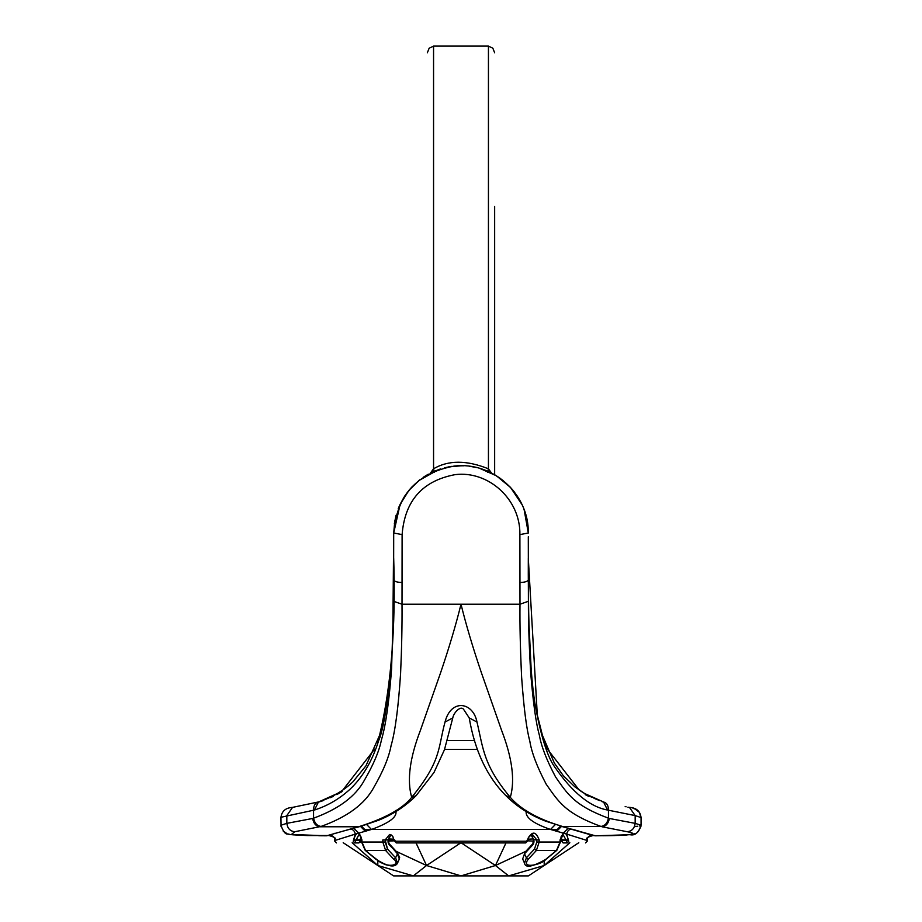 <?xml version="1.0" encoding="UTF-8"?>
<svg xmlns="http://www.w3.org/2000/svg" width="922" height="922" viewBox="0 0 922 922"><rect width="100%" height="100%" fill="white"/><g stroke="black" fill="none" stroke-linecap="round" stroke-linejoin="round"><path stroke-width="1.38" d="M585.193 794.603L588.778 796.401M395.596 810.507C397.981 816.454 389.948 822.77 371.474 829.454L358.808 833.119L361.92 839.942L361.92 842.017L382.826 842.017L382.826 839.942L394.639 839.942L395.365 841.233L526.635 841.233L527.361 839.942C531.81 830.86 535.751 830.86 539.174 839.942L539.174 842.017L560.08 842.017L560.08 839.942L563.192 833.119L550.526 829.454C532.513 823.242 524.48 816.927 526.404 810.507M635.258 809.147L639.303 812.305L641.055 817.549L641.055 825.225L635.166 823.358L635.166 815.59L629.438 807.372C636.399 807.81 640.271 811.21 641.055 817.549L635.166 815.59L608.439 810.219C608.439 805.183 606.538 802.394 602.711 801.863L602.101 801.737M626.107 806.796L625.162 806.577M635.489 826.469L637.69 826.239M639.303 825.997L640.122 825.801M419.395 480.12L408.849 490.469L399.941 504.703L404.862 495.886M411.904 486.989L420.294 479.417M494.653 398.408L494.653 206.401L494.653 474.738L503.182 480.569M511.18 488.164L514.338 491.968M517.473 496.393L521.84 504.23M522.394 505.429L522.647 506.005M525.333 513.22L527.453 522.325M411.708 487.196L404.677 496.174M399.249 506.247L398.235 508.714M394.858 520.538L393.694 532.962M394.362 523.535L396.08 515.248M320.925 801.414L323.103 800.642M330.468 797.668L333.384 796.32M336.807 794.591L342.177 791.549M399.652 857.575L397.394 852.654L399.33 858.981L397.497 863.142L395.607 857.806L387.505 849.035L385.603 850.441L382.826 842.017L361.92 842.017L365.527 850.441L376.084 859.212C388.681 869.711 401.347 864.559 393.706 859.212L385.603 850.441L365.527 850.441L376.084 859.212C388.681 869.711 401.347 864.559 393.706 859.212L385.603 850.441L365.527 850.441L361.92 842.017L361.92 839.942C359.257 830.86 356.491 830.86 353.656 839.942L360.248 840.391L360.248 839.723L360.779 840.391L355.984 840.391L354.647 842.915L353.207 841.233L354.647 842.915C330.687 842.915 330.687 842.915 354.647 842.915L358.9 842.915L360.248 840.391L358.9 842.915L354.647 842.915C330.687 842.915 330.687 842.915 354.647 842.915L355.984 840.391L353.656 840.391L353.207 841.233C328.923 841.233 328.923 841.233 353.207 841.233C328.923 841.233 328.923 841.233 353.207 841.233L355.293 834.11L335.159 840.415L334.836 838.628M587.164 838.628L586.841 840.415L566.707 834.11L568.344 839.942L566.016 839.942L567.353 842.915C591.313 842.915 591.313 842.915 567.353 842.915L563.1 842.915L567.353 842.915C591.313 842.915 591.313 842.915 567.353 842.915L568.793 841.233C593.077 841.233 593.077 841.233 568.793 841.233C593.077 841.233 593.077 841.233 568.793 841.233L567.353 842.915L566.016 840.391L561.221 840.391L563.1 842.915L561.221 839.723L566.016 840.391L561.752 840.391L561.752 839.723L566.016 839.942L563.008 834.502L566.016 839.942L568.344 839.942L568.793 841.233L568.344 840.391L566.016 840.391L568.344 839.942C566.039 830.86 563.284 830.86 560.08 839.942L560.08 842.017L556.473 850.441L536.397 850.441L528.294 859.212C519.881 869.711 542.597 864.559 545.916 859.212L556.83 850.338L562.916 834.514M353.679 828.175L358.808 833.119L355.293 834.11C354.532 830.526 352.642 828.924 349.611 829.281L326.768 835.793L291.41 834.479L294.752 831.736L321.063 826.435C347.352 816.996 364.939 803.972 373.813 787.4C383.137 771.299 388.877 757.423 391.055 745.76C395.227 731.353 398.396 707.266 400.586 673.509C401.692 648.869 402.176 625.773 402.015 604.221L402.107 534.587C404.804 500.727 422.495 480.742 455.191 474.623C488.36 470.52 520.515 499.182 519.893 534.587L519.985 604.221C519.754 624.955 520.308 649.318 521.633 677.301C523.811 707.946 526.531 729.164 529.781 740.965C531.602 752.479 537.065 766.874 546.181 784.173C558.64 801.933 565.198 813.273 600.937 826.435L562.616 826.515C538.287 819.255 520.849 809.539 510.304 797.357C483.347 765.076 483.335 748.837 476.985 722.053C473.17 701.884 450.973 698.334 445.015 722.053C437.858 748.399 441.534 760.662 411.696 797.357C402.879 808.49 385.442 818.206 359.384 826.515L360.975 826.25L359.384 826.515M343.376 831.056L359.718 826.608M335.159 840.415C334.594 836.796 332.496 835.159 328.854 835.528L307.326 835.551C294.337 835.067 287.895 834.537 288.021 833.949C285.613 834.698 283.25 831.794 280.945 825.225L286.834 823.358L312.662 818.471C313.572 823.519 316.004 826.285 319.98 826.78L358.439 826.78L326.653 835.793M334.144 833.5L334.79 833.304M360.779 839.723L360.882 836.461L360.248 839.723L355.984 840.391L358.992 834.502C359.603 833.557 360.456 835.378 361.562 839.942L361.562 842.017L365.17 850.338L379.887 861.978L385.811 864.732L390.651 865.85L393.556 865.793L396.737 864.26M360.502 826.389L365.343 831.333M366.691 824.568L371.474 829.454L550.526 829.454L555.309 824.568M562.616 826.515L545.766 821.202C530.254 815.232 516.954 806.704 505.867 795.628C487.058 776.75 474.842 750.842 469.217 717.892L463.57 709.318C460.401 705.33 453.566 712.983 452.783 717.892L445.015 722.053M528.306 536.742L528.398 601.282L519.985 604.221L461 604.221C455.952 624.736 449.198 647.44 440.751 672.311L420.501 730.097C409.76 757.953 406.821 780.369 411.696 797.357L416.133 795.628C405.634 806.128 393.141 814.322 378.654 820.223L360.663 826.354M312.662 818.471L313.561 818.194C338.777 808.963 355.731 796.297 364.421 780.185C373.537 764.545 379.23 751.05 381.489 739.686C385.707 725.602 389.072 702.068 391.573 669.084L393.602 601.282L402.015 604.221L461 604.221C466.048 624.736 472.802 647.44 481.249 672.311L501.499 730.097C512.24 757.953 515.179 780.369 510.304 797.357L505.867 795.628M469.217 717.892L476.985 722.053M595.347 835.793L561.337 826.354M586.841 840.415C587.406 836.796 589.504 835.159 593.146 835.528L562.282 826.608M578.889 831.137L572.389 829.281C569.358 828.924 567.468 830.526 566.707 834.11L563.192 833.119L568.321 828.175M593.146 835.528C587.717 836.992 585.712 838.19 587.13 839.124C585.747 838.156 587.752 836.957 593.146 835.528L595.232 835.793C635.408 835.666 638.128 833.753 627.248 831.736L602.02 826.78C605.996 826.296 608.428 823.519 609.338 818.471L608.439 818.194L608.439 810.219L607.552 810.035C590.057 806.911 572.355 792.436 554.445 766.62C547.207 756.34 540.741 735.502 535.048 704.097C528.652 665.419 528.145 597.813 528.306 558.283L537.307 715.023L542.47 735.456L554.341 763.047L563.284 775.679L574.982 786.962L584.744 793.577L603.553 801.979L607.552 810.035M532.42 834.502L536.8 839.942L536.8 842.017L539.174 842.017L539.174 839.942L536.8 839.942L539.174 839.942C535.751 830.86 531.81 830.86 527.361 839.942L527.903 840.391L525.759 842.915L396.241 842.915L525.759 842.915L528.168 839.942C527.557 837.844 528.974 836.035 532.42 834.502L536.8 839.942L536.8 842.017L534.495 849.035L526.393 857.806L524.503 863.142C525.31 868.293 532.559 866.945 546.262 859.097L556.83 850.338L560.438 842.017L560.438 839.942M396.921 864.064L397.497 863.142L395.607 857.806L387.505 849.035L385.603 850.441L382.826 842.017L382.826 839.942L385.2 839.942L389.58 834.502L391.885 835.401M390.732 834.721L389.58 834.502L385.2 839.942L385.2 842.017L382.826 842.017L385.2 842.017L387.505 849.035L385.2 839.942L382.826 839.942L394.639 839.942L396.241 842.915L395.365 841.233L526.635 841.233L525.759 842.915L528.168 840.391L528.802 837.13L531.602 834.617M561.51 826.4L556.658 831.333M397.497 853.795L399.33 858.981L396.737 852.389L397.497 853.795L395.607 857.806L393.706 859.212L395.607 857.806L397.497 853.795L388.439 843.423L389.199 844.817L388.277 839.723L390.997 834.836L388.277 839.723L385.2 839.942L388.277 839.723L387.989 842.017L389.199 844.817L396.737 852.389M561.118 836.461L561.752 839.723L561.118 836.461M533.561 843.423L532.801 844.817L534.011 842.017L533.723 839.723L536.8 839.942L533.723 839.723L531.003 834.836L533.723 839.723L532.801 844.817L524.503 853.795L522.67 858.981L524.503 863.142L526.393 857.806L528.294 859.212C519.881 869.711 542.597 864.559 545.916 859.212L556.473 850.441L546.262 859.097M393.602 601.282L393.694 533.031L392.864 629.945C392.968 658.354 386.56 722.871 378.654 740.677C372.142 761.261 362.53 777.488 349.841 789.393C339.4 798.936 327.61 805.816 314.448 810.035L318.447 801.979C332.058 797.461 343.526 790.765 352.872 781.879L365.907 765.894L379.53 735.456C391.147 686.855 395.872 627.801 393.694 558.283M280.956 817.272L313.561 810.219C313.561 805.183 315.462 802.394 319.289 801.863L319.969 801.737M627.248 831.736C631.835 831.206 634.474 828.417 635.166 823.358L609.338 818.471M404.09 497.073L399.975 504.622L393.694 533.031C396.771 495.206 416.998 472.882 454.362 466.048C492.267 461.461 529.021 493.477 528.306 533.031L519.893 534.587M479.74 468.376L496.462 475.821L510.569 487.496L522.025 504.634L517.173 495.944M494.653 474.738L499.736 477.976L510.108 487L501.407 479.198M490.297 472.433L479.452 468.295M476.536 467.535L469.932 466.313M461.887 465.725L448.242 466.935M438.676 469.529L418.738 480.639M410.659 488.349L408.711 490.642M430.424 473.067L433.559 468.814C448.323 460.043 466.624 460.043 488.441 468.814L491.576 473.067M434.458 472.225L433.559 468.814L433.559 46.1L433.559 468.814M487.542 472.225L488.441 468.814L488.441 46.1L488.441 468.814M447.435 740.504L474.565 740.504M527.615 523.339L525.494 513.773M528.398 601.282C528.329 621.624 529.09 645.458 530.68 672.783C533.147 702.76 536.028 723.505 539.335 735.018C541.249 746.244 546.677 760.247 555.62 777.05C567.779 794.315 574.152 805.344 608.439 818.194C607.368 823.162 604.867 825.905 600.937 826.435M321.063 826.435C317.133 825.905 314.633 823.162 313.561 818.194L313.561 810.219L314.448 810.035M532.801 844.817L524.503 853.795L526.393 857.806L534.495 849.035L536.397 850.441L534.495 849.035L536.8 842.017L539.174 842.017L536.397 850.441L556.473 850.441L560.08 842.017L539.174 842.017L536.397 850.441L528.294 859.212L526.393 857.806L524.503 853.795L522.67 858.981L524.503 863.142M360.248 839.723L355.984 839.942L358.992 834.502L360.433 835.632M560.438 840.852L561.786 840.933M533.331 838.939L528.202 839.193M528.122 840.841L533.723 841.118M393.798 839.193L388.669 838.939M388.277 841.118L393.878 840.841M360.214 840.933L361.562 840.852M352.169 842.72L377.824 865.516L343.203 842.72M377.801 860.652L377.824 865.516L413.344 875.9L426.552 865.516L394.501 850.557M426.552 865.516L461 875.9L495.448 865.516L461 842.72L426.552 865.516L415.926 842.72M527.499 850.557L495.448 865.516L506.074 842.72M495.448 865.516L508.656 875.9L544.176 865.516L544.199 860.652M578.797 842.72L544.176 865.516L569.831 842.72M544.176 865.516L528.398 875.9L393.602 875.9L377.824 865.516M477.423 749.39L444.577 749.39M361.436 826.135L366.276 831.068M361.562 839.942L361.562 842.017L365.17 850.338L375.738 859.097C387.62 866.599 394.87 867.948 397.497 863.142L399.33 858.981M560.564 826.135L555.724 831.068M524.503 853.795L525.263 852.389M631.086 807.764L627.951 807.211M528.306 579.846C527.776 581.448 524.975 582.335 519.893 582.497M294.049 807.211L292.562 807.372L286.834 815.59L286.834 823.358C287.526 828.417 290.165 831.206 294.752 831.736M281.072 826.665L280.945 817.549C281.671 811.233 285.543 807.845 292.562 807.372L318.655 801.909M400.16 504.23L393.694 533.031L402.107 534.587M393.694 579.846C394.224 581.448 397.025 582.335 402.107 582.497M365.884 829.454L556.116 829.454M547.414 749.137L579.2 790.062L547.414 749.137L542.171 734.465M634.67 808.905L633.045 808.317M599.496 800.538L593.987 798.268M591.832 797.288L587.625 795.167M584.721 793.554L580.768 791.111M531.026 666.606L528.963 623.41M334.79 838.778L334.79 841.233L336.472 842.915L334.79 841.233L334.79 838.778M587.21 838.778L587.21 841.233L585.528 842.915L587.21 841.233L587.21 838.743M328.854 835.528C334.248 836.957 336.253 838.156 334.87 839.124L334.859 838.951M331.309 835.516L334.156 837.476M452.783 717.892L444.45 749.747L434.008 772.463L416.133 795.628M641.055 825.225C638.669 832.704 634.981 835.862 629.991 834.698L596.442 835.793M603.219 835.747L610.756 835.643M610.802 835.643L614.847 835.551M618.397 835.447L621.105 835.344M625.946 835.078L634.221 833.868M634.313 833.845L635.12 833.557M638.266 831.598L640.94 826.596M360.006 842.57L361.251 837.51M393.832 839.942L396.241 842.915L393.832 840.391L392.899 836.577L391.043 834.848L388.83 838.006L388.623 842.017L388.623 839.723M578.981 831.16L578.371 830.987M560.979 840.391L563.1 842.915L560.979 840.391M533.377 839.723L532.904 843.676L524.606 852.654L532.904 843.676L533.377 839.723L532.132 835.874M532.19 835.943L530.945 834.859M389.096 843.676L388.623 842.017L389.096 843.676L397.394 852.654L389.096 843.676M318.735 801.886L337.256 793.577L342.8 790.062L374.586 749.137L342.8 790.062M377.34 742.026L379.564 735.33M379.864 734.35L383.103 722.237M387.321 699.982L390.974 666.537M393.037 623.41L393.613 585.493M475.095 467.212L469.114 466.209M463.997 465.783L456.77 465.852M451.676 466.371L444.404 467.8M440.451 468.929L432.649 471.972M428.327 474.173L423.29 477.273M494.653 52.808L492.867 48.244L488.441 46.1L433.559 46.1L429.133 48.244L427.347 52.808M404.528 496.393L407.662 491.968M410.82 488.164L419.729 479.855M511.618 488.66L522.059 504.703M522.486 505.636L522.739 506.224M523.719 508.598L524.883 511.825M525.943 515.34L527.015 519.893M524.145 509.728L528.306 533.031M283.135 830.987L286.903 833.569M288.263 834.018L289.45 834.295M290.926 834.548L293.841 834.894M296.054 835.078L297.702 835.182M318.782 835.747L325.558 835.793M319.035 801.829L318.355 801.956M399.975 504.634L393.694 533.031M358.9 842.915L361.021 839.723"/></g></svg>

